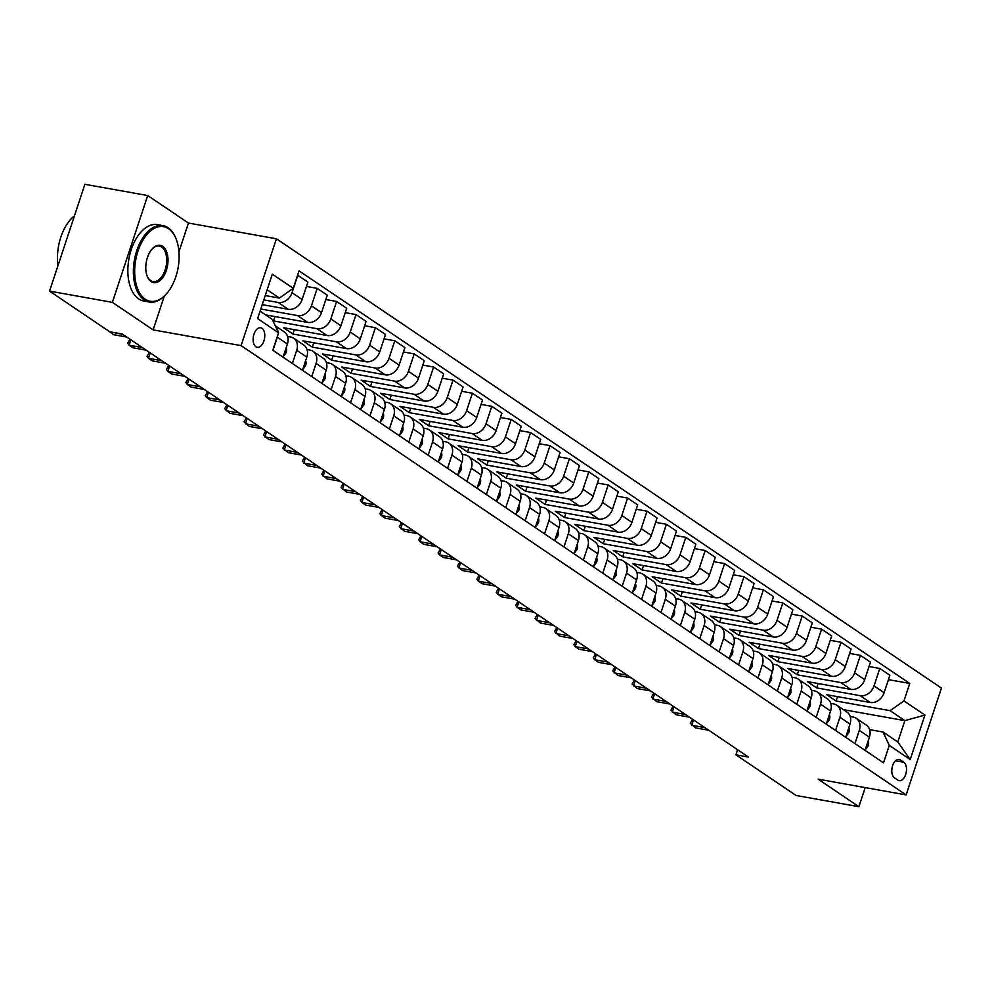 <?xml version="1.0" encoding="UTF-8"?>
<svg xmlns="http://www.w3.org/2000/svg" width="991" height="991" viewBox="0 0 991 991"><rect width="100%" height="100%" fill="white"/><g stroke="black" fill="none" stroke-linecap="round" stroke-linejoin="round"><path stroke-width="1.49" d="M255.889 346.776A9.935 5.649 100.1 0 0 257.202 347.321A9.935 5.649 100.1 0 0 264.25 339.74A9.935 5.649 100.1 0 0 262.008 328.306A9.935 5.649 100.1 0 0 260.695 327.761A9.935 5.649 100.1 0 0 253.646 335.354A9.935 5.649 100.1 0 0 255.889 346.776M178.95 251.801L188.451 223.049L147.709 195.537L84.879 184.301L49.55 291.119L109.691 331.75L122.252 334.004L748.49 757.087L735.917 754.832L796.058 795.463L858.887 806.699L865.217 787.597M188.451 223.049L276.415 238.781L941.45 688.088L906.121 794.906L241.086 345.611L276.415 238.781M903.817 762.265L900.398 759.961A9.625 5.475 100.1 0 0 899.134 759.44A9.625 5.475 100.1 0 0 892.296 766.786A9.625 5.475 100.1 0 0 894.477 777.861L897.896 780.165A9.625 5.475 100.1 0 0 899.159 780.685A9.625 5.475 100.1 0 0 905.997 773.339A9.625 5.475 100.1 0 0 903.817 762.265L895.53 760.791M903.978 700.91L924.925 715.068L910.221 759.527L889.274 745.381L883.043 732.027L897.784 741.999L904.845 720.63L890.104 710.671L903.978 700.91L909.75 683.443L299.047 270.853L293.262 288.319L279.4 298.068L267.149 289.793M260.076 311.162L272.327 319.436L278.558 332.778L272.785 350.244L883.501 762.847L889.274 745.381M278.558 332.778L257.61 318.619L272.314 274.16L293.262 288.319M147.709 195.537L112.379 302.354L49.55 291.119M112.379 302.354L153.122 329.879L241.086 345.611M906.121 794.906L818.157 779.174L858.887 806.699M737.614 749.741L735.917 754.832M843.403 709.643L904.845 720.63L924.925 715.068M883.043 732.027L869.602 729.624M292.357 363.474L296.718 350.294A12.412 9.898 -56 0 0 293.621 338.204A12.412 9.898 -56 0 0 290.487 336.94L287.601 336.432M311.756 376.58L316.117 363.4A12.412 9.898 -56 0 0 313.02 351.31A12.412 9.898 -56 0 0 309.886 350.046L306.999 349.538M331.155 389.686L335.515 376.506A12.412 9.898 -56 0 0 332.419 364.415A12.412 9.898 -56 0 0 329.285 363.152L326.398 362.644M350.554 402.792L354.914 389.612A12.412 9.898 -56 0 0 351.817 377.521A12.412 9.898 -56 0 0 348.683 376.258L345.797 375.75M369.965 415.898L374.313 402.718A12.412 9.898 -56 0 0 371.216 390.627A12.412 9.898 -56 0 0 368.082 389.364L365.196 388.856M389.364 429.004L393.724 415.824A12.412 9.898 -56 0 0 390.615 403.733A12.412 9.898 -56 0 0 387.481 402.482L384.607 401.962M408.763 442.11L413.123 428.93A12.412 9.898 -56 0 0 410.014 416.839A12.412 9.898 -56 0 0 406.88 415.588L404.006 415.068M428.162 455.216L432.522 442.036A12.412 9.898 -56 0 0 429.413 429.945A12.412 9.898 -56 0 0 426.279 428.694L423.405 428.174M447.56 468.322L451.921 455.142A12.412 9.898 -56 0 0 448.812 443.051A12.412 9.898 -56 0 0 445.69 441.8L442.804 441.28M466.959 481.428L471.32 468.248A12.412 9.898 -56 0 0 468.21 456.157A12.412 9.898 -56 0 0 465.089 454.906L462.202 454.386M486.358 494.534L490.718 481.353A12.412 9.898 -56 0 0 487.622 469.263A12.412 9.898 -56 0 0 484.488 468.012L481.601 467.492M505.757 507.64L510.117 494.459A12.412 9.898 -56 0 0 507.02 482.382A12.412 9.898 -56 0 0 503.886 481.118L501 480.598M525.156 520.746L529.516 507.565A12.412 9.898 -56 0 0 526.419 495.488A12.412 9.898 -56 0 0 523.285 494.224L520.399 493.704M544.555 533.852L548.915 520.671A12.412 9.898 -56 0 0 545.818 508.594A12.412 9.898 -56 0 0 542.684 507.33L539.798 506.81M563.953 546.97L568.314 533.777A12.412 9.898 -56 0 0 565.217 521.7A12.412 9.898 -56 0 0 562.083 520.436L559.197 519.916M583.365 560.076L587.713 546.896A12.412 9.898 -56 0 0 584.616 534.806A12.412 9.898 -56 0 0 581.482 533.542L578.595 533.022M602.763 573.182L607.124 560.002A12.412 9.898 -56 0 0 604.014 547.912A12.412 9.898 -56 0 0 600.88 546.648L598.007 546.14M622.162 586.288L626.523 573.108A12.412 9.898 -56 0 0 623.413 561.017A12.412 9.898 -56 0 0 620.279 559.754L617.405 559.246M641.561 599.394L645.921 586.214A12.412 9.898 -56 0 0 642.812 574.123A12.412 9.898 -56 0 0 639.678 572.86L636.804 572.352M660.96 612.5L665.32 599.32A12.412 9.898 -56 0 0 662.211 587.229A12.412 9.898 -56 0 0 659.089 585.966L656.203 585.458M680.359 625.606L684.719 612.426A12.412 9.898 -56 0 0 681.61 600.335A12.412 9.898 -56 0 0 678.488 599.072L675.602 598.564M699.757 638.712L704.118 625.532A12.412 9.898 -56 0 0 701.021 613.441A12.412 9.898 -56 0 0 697.887 612.178L695.001 611.67M719.156 651.818L723.517 638.638A12.412 9.898 -56 0 0 720.42 626.547A12.412 9.898 -56 0 0 717.286 625.296L714.4 624.776M738.555 664.924L742.916 651.744A12.412 9.898 -56 0 0 739.819 639.653A12.412 9.898 -56 0 0 736.685 638.402L733.798 637.882M757.954 678.03L762.314 664.85A12.412 9.898 -56 0 0 759.217 652.759A12.412 9.898 -56 0 0 756.083 651.508L753.197 650.988M777.353 691.136L781.713 677.955A12.412 9.898 -56 0 0 778.616 665.865A12.412 9.898 -56 0 0 775.482 664.614L772.596 664.094M796.764 704.242L801.112 691.061A12.412 9.898 -56 0 0 798.015 678.971A12.412 9.898 -56 0 0 794.881 677.72L791.995 677.2M816.163 717.348L820.523 704.167A12.412 9.898 -56 0 0 817.414 692.077A12.412 9.898 -56 0 0 814.28 690.826L811.406 690.306M835.562 730.454L839.922 717.273A12.412 9.898 -56 0 0 836.813 705.196A12.412 9.898 -56 0 0 833.679 703.932L830.805 703.412M854.96 743.56L859.321 730.379A12.412 9.898 -56 0 0 856.212 718.302A12.412 9.898 -56 0 0 853.078 717.038L850.204 716.518M837.506 696.636L836.07 701.009L890.104 710.671M836.07 701.009L826.754 694.716L870.234 702.483A12.412 9.898 -56 0 0 884.108 692.734L889.881 675.267L879.797 668.454L869.045 666.534M818.108 683.53L816.671 687.903L860.151 695.67A12.412 9.898 -56 0 0 874.025 685.921L879.797 668.454M816.671 687.903L807.355 681.61L850.835 689.377A12.412 9.898 -56 0 0 864.709 679.628L870.482 662.161L860.399 655.348L849.646 653.428M798.709 670.424L797.272 674.797L840.752 682.564A12.412 9.898 -56 0 0 854.626 672.815L860.399 655.348M797.272 674.797L787.956 668.504L831.437 676.271A12.412 9.898 -56 0 0 845.311 666.522L851.083 649.055L841 642.242L830.247 640.322M779.31 657.318L777.873 661.678L821.353 669.458A12.412 9.898 -56 0 0 835.227 659.709L841 642.242M777.873 661.678L768.558 655.398L812.038 663.165A12.412 9.898 -56 0 0 825.912 653.416L831.684 635.949L821.601 629.136L810.836 627.204M759.911 644.212L758.474 648.572L801.954 656.352A12.412 9.898 -56 0 0 815.816 646.603L821.601 629.136M758.474 648.572L749.159 642.292L792.639 650.059A12.412 9.898 -56 0 0 806.513 640.31L812.286 622.844L802.202 616.03L791.437 614.098M740.512 631.106L739.063 635.466L782.543 643.246A12.412 9.898 -56 0 0 796.417 633.497L802.202 616.03M739.063 635.466L729.76 629.174L773.24 636.953A12.412 9.898 -56 0 0 787.114 627.204L792.887 609.738L782.803 602.924L772.039 600.992M721.114 618L719.664 622.36L763.144 630.14A12.412 9.898 -56 0 0 777.018 620.391L782.803 602.924M719.664 622.36L710.361 616.068L753.841 623.847A12.412 9.898 -56 0 0 767.715 614.098L773.488 596.632L763.404 589.818L752.64 587.886M701.715 604.894L700.265 609.254L743.745 617.034A12.412 9.898 -56 0 0 757.62 607.285L763.404 589.818M700.265 609.254L690.962 602.962L734.442 610.741A12.412 9.898 -56 0 0 748.304 600.992L754.089 583.526L743.993 576.712L733.241 574.78M682.316 591.788L680.867 596.148L724.347 603.928A12.412 9.898 -56 0 0 738.221 594.179L743.993 576.712M680.867 596.148L671.551 589.856L715.031 597.635A12.412 9.898 -56 0 0 728.905 587.886L734.69 570.42L724.594 563.594L713.842 561.674M662.917 578.67L661.468 583.042L704.948 590.822A12.412 9.898 -56 0 0 718.822 581.073L724.594 563.594M661.468 583.042L652.152 576.75L695.632 584.529A12.412 9.898 -56 0 0 709.506 574.78L715.291 557.314L705.196 550.488L694.443 548.568M643.518 565.564L642.069 569.936L685.549 577.716A12.412 9.898 -56 0 0 699.423 567.954L705.196 550.488M642.069 569.936L632.754 563.644L676.234 571.423A12.412 9.898 -56 0 0 690.108 561.674L695.893 544.208L685.797 537.382L675.044 535.462M624.107 552.458L622.67 556.831L666.15 564.61A12.412 9.898 -56 0 0 680.024 554.849L685.797 537.382M622.67 556.831L613.355 550.538L656.835 558.317A12.412 9.898 -56 0 0 670.709 548.568L676.481 531.089L666.398 524.276L655.646 522.356M604.708 539.352L603.271 543.725L646.751 551.504A12.412 9.898 -56 0 0 660.625 541.743L666.398 524.276M603.271 543.725L593.956 537.432L637.436 545.211A12.412 9.898 -56 0 0 651.31 535.45L657.083 517.983L646.999 511.17L636.247 509.25M585.309 526.246L583.872 530.619L627.353 538.386A12.412 9.898 -56 0 0 641.227 528.637L646.999 511.17M583.872 530.619L574.557 524.326L618.037 532.105A12.412 9.898 -56 0 0 631.911 522.344L637.684 504.877L627.6 498.064L616.848 496.144M565.911 513.14L564.474 517.513L607.954 525.28A12.412 9.898 -56 0 0 621.828 515.531L627.6 498.064M564.474 517.513L555.158 511.22L598.638 518.999A12.412 9.898 -56 0 0 612.512 509.238L618.285 491.771L608.201 484.958L597.437 483.038M546.512 500.034L545.075 504.407L588.555 512.174A12.412 9.898 -56 0 0 602.417 502.425L608.201 484.958M545.075 504.407L535.759 498.114L579.24 505.881A12.412 9.898 -56 0 0 593.114 496.132L598.886 478.665L588.803 471.852L578.038 469.932M527.113 486.928L525.664 491.301L569.144 499.068A12.412 9.898 -56 0 0 583.018 489.319L588.803 471.852M525.664 491.301L516.361 485.008L559.841 492.775A12.412 9.898 -56 0 0 573.715 483.026L579.487 465.559L569.404 458.746L558.639 456.826M507.714 473.822L506.265 478.195L549.745 485.962A12.412 9.898 -56 0 0 563.619 476.213L569.404 458.746M506.265 478.195L496.962 471.902L540.442 479.669A12.412 9.898 -56 0 0 554.316 469.92L560.088 452.453L550.005 445.64L539.24 443.72M488.315 460.716L486.866 465.089L530.346 472.856A12.412 9.898 -56 0 0 544.22 463.107L550.005 445.64M486.866 465.089L477.563 458.796L521.043 466.563A12.412 9.898 -56 0 0 534.905 456.814L540.69 439.347L530.594 432.534L519.841 430.614M468.916 447.61L467.467 451.97L510.947 459.75A12.412 9.898 -56 0 0 524.821 450.001L530.594 432.534M467.467 451.97L458.152 445.69L501.632 453.457A12.412 9.898 -56 0 0 515.506 443.708L521.291 426.241L511.195 419.428L500.443 417.508M449.518 434.504L448.068 438.864L491.548 446.644A12.412 9.898 -56 0 0 505.422 436.895L511.195 419.428M448.068 438.864L438.753 432.584L482.233 440.351A12.412 9.898 -56 0 0 496.107 430.602L501.892 413.136L491.796 406.322L481.044 404.39M430.119 421.398L428.669 425.758L472.15 433.538A12.412 9.898 -56 0 0 486.024 423.789L491.796 406.322M428.669 425.758L419.354 419.478L462.834 427.245A12.412 9.898 -56 0 0 476.708 417.496L482.493 400.03L472.397 393.216L461.645 391.284M410.72 408.292L409.271 412.652L452.751 420.432A12.412 9.898 -56 0 0 466.625 410.683L472.397 393.216M409.271 412.652L399.955 406.36L443.435 414.139A12.412 9.898 -56 0 0 457.309 404.39L463.082 386.924L452.998 380.11L442.246 378.178M391.309 395.186L389.872 399.546L433.352 407.326A12.412 9.898 -56 0 0 447.226 397.577L452.998 380.11M389.872 399.546L380.556 393.254L424.037 401.033A12.412 9.898 -56 0 0 437.911 391.284L443.683 373.818L433.6 367.004L422.847 365.072M371.91 382.08L370.473 386.44L413.953 394.22A12.412 9.898 -56 0 0 427.827 384.471L433.6 367.004M370.473 386.44L361.158 380.148L404.638 387.927A12.412 9.898 -56 0 0 418.512 378.178L424.284 360.712L414.201 353.886L403.448 351.966M352.511 368.974L351.074 373.334L394.554 381.114A12.412 9.898 -56 0 0 408.428 371.365L414.201 353.886M351.074 373.334L341.759 367.042L385.239 374.821A12.412 9.898 -56 0 0 399.113 365.072L404.885 347.606L394.802 340.78L384.05 338.86M333.112 355.856L331.675 360.228L375.155 368.008A12.412 9.898 -56 0 0 389.017 358.259L394.802 340.78M331.675 360.228L322.36 353.936L365.84 361.715A12.412 9.898 -56 0 0 379.714 351.966L385.487 334.5L375.403 327.674L364.638 325.754M313.713 342.75L312.264 347.123L355.757 354.902A12.412 9.898 -56 0 0 369.618 345.141L375.403 327.674M312.264 347.123L302.961 340.83L346.441 348.609A12.412 9.898 -56 0 0 360.315 338.86L366.088 321.394L356.004 314.568L345.24 312.648M294.315 329.644L292.865 334.017L336.345 341.796A12.412 9.898 -56 0 0 350.219 332.035L356.004 314.568M292.865 334.017L283.562 327.724L327.042 335.503A12.412 9.898 -56 0 0 340.916 325.754L346.689 308.275L336.606 301.462L325.841 299.542M274.916 316.538L273.466 320.911L316.947 328.69A12.412 9.898 -56 0 0 330.821 318.929L336.606 301.462M273.466 320.911L272.81 320.465M265.576 314.878L307.644 322.397A12.412 9.898 -56 0 0 321.505 312.636L327.29 295.169L317.194 288.356L306.442 286.436M260.794 309.006L297.548 315.572A12.412 9.898 -56 0 0 311.422 305.823L317.194 288.356M262.231 304.633L288.245 309.291A12.412 9.898 -56 0 0 302.106 299.53L307.891 282.063L297.597 275.213M263.804 299.901L278.149 302.466A12.412 9.898 -56 0 0 292.023 292.717L297.796 275.25M265.241 295.541L279.4 298.068M865.044 750.385L869.404 737.205A12.412 9.898 -56 0 0 866.307 725.115L856.212 718.302M909.75 683.443L888.444 679.64M845.645 737.279L850.005 724.087A12.412 9.898 -56 0 0 846.909 712.009L836.813 705.196M826.246 724.161L830.607 710.981A12.412 9.898 -56 0 0 827.497 698.903L817.414 692.077M806.847 711.055L811.208 697.875A12.412 9.898 -56 0 0 808.099 685.797L798.015 678.971M787.449 697.949L791.809 684.769A12.412 9.898 -56 0 0 788.7 672.691L778.616 665.865M768.05 684.843L772.41 671.663A12.412 9.898 -56 0 0 769.301 659.585L759.217 652.759M748.651 671.737L753.011 658.557A12.412 9.898 -56 0 0 749.902 646.466L739.819 639.653M729.252 658.631L733.6 645.451A12.412 9.898 -56 0 0 730.503 633.36L720.42 626.547M709.841 645.525L714.201 632.345A12.412 9.898 -56 0 0 711.104 620.255L701.021 613.441M690.442 632.419L694.802 619.239A12.412 9.898 -56 0 0 691.706 607.149L681.61 600.335M671.043 619.313L675.404 606.133A12.412 9.898 -56 0 0 672.307 594.043L662.211 587.229M651.644 606.207L656.005 593.027A12.412 9.898 -56 0 0 652.908 580.937L642.812 574.123M632.246 593.101L636.606 579.921A12.412 9.898 -56 0 0 633.509 567.831L623.413 561.017M612.847 579.995L617.207 566.815A12.412 9.898 -56 0 0 614.098 554.725L604.014 547.912M593.448 566.889L597.808 553.709A12.412 9.898 -56 0 0 594.699 541.619L584.616 534.806M574.049 553.783L578.41 540.603A12.412 9.898 -56 0 0 575.3 528.513L565.217 521.7M554.65 540.677L559.011 527.497A12.412 9.898 -56 0 0 555.901 515.407L545.818 508.594M535.251 527.571L539.612 514.391A12.412 9.898 -56 0 0 536.503 502.301L526.419 495.488M515.853 514.465L520.201 501.273A12.412 9.898 -56 0 0 517.104 489.195L507.02 482.382M496.441 501.347L500.802 488.167A12.412 9.898 -56 0 0 497.705 476.089L487.622 469.263M477.043 488.241L481.403 475.061A12.412 9.898 -56 0 0 478.306 462.983L468.21 456.157M457.644 475.135L462.004 461.955A12.412 9.898 -56 0 0 458.907 449.877L448.812 443.051M438.245 462.029L442.605 448.849A12.412 9.898 -56 0 0 439.509 436.758L429.413 429.945M418.846 448.923L423.207 435.743A12.412 9.898 -56 0 0 420.11 423.653L410.014 416.839M399.447 435.817L403.808 422.637A12.412 9.898 -56 0 0 400.698 410.547L390.615 403.733M380.049 422.711L384.409 409.531A12.412 9.898 -56 0 0 381.3 397.441L371.216 390.627M360.65 409.605L365.01 396.425A12.412 9.898 -56 0 0 361.901 384.335L351.817 377.521M341.251 396.499L345.611 383.319A12.412 9.898 -56 0 0 342.502 371.229L332.419 364.415M321.852 383.393L326.212 370.213A12.412 9.898 -56 0 0 323.103 358.123L313.02 351.31M302.453 370.287L306.801 357.107A12.412 9.898 -56 0 0 303.704 345.017L293.621 338.204M283.042 357.181L287.402 344.001A12.412 9.898 -56 0 0 284.306 331.911L275.325 325.841M272.959 350.368L277.319 337.188A12.412 9.898 -56 0 0 277.876 334.847M277.914 331.39A12.412 9.898 -56 0 0 275.461 326.138M897.784 741.999L910.221 759.527M153.122 329.879L164.258 296.198M865.193 749.939L868.215 745.814A8.225 6.565 -56 0 0 868.227 740.748M693.44 719.9L691.668 725.263L704.898 727.629M692.56 719.305L690.281 723.306L695.546 727.889L708.776 730.256M845.794 736.833L848.816 732.708A8.225 6.565 -56 0 0 848.829 727.642M674.041 706.794L672.27 712.157L685.487 714.523M673.162 706.199L670.882 710.2L676.147 714.784L689.377 717.15M826.395 723.727L829.417 719.602A8.225 6.565 -56 0 0 829.43 714.536M654.642 693.688L652.871 699.051L666.088 701.417M653.763 693.093L651.483 697.094L656.748 701.678L669.978 704.044M806.996 710.621L810.019 706.496A8.225 6.565 -56 0 0 810.031 701.43M635.243 680.582L633.472 685.945L646.689 688.311M634.364 679.987L632.085 683.988L637.349 688.572L650.579 690.938M787.585 697.515L790.62 693.39A8.225 6.565 -56 0 0 790.632 688.324M615.845 667.476L614.073 672.839L627.291 675.205M614.965 666.881L612.686 670.882L617.95 675.466L631.168 677.832M145.243 299.183A37.869 21.542 100.1 0 0 166.748 293.509A37.869 21.542 100.1 0 0 176.373 239.661A37.869 21.542 100.1 0 0 168.544 228.735A37.869 21.542 100.1 0 0 137.96 251.169A37.869 21.542 100.1 0 0 145.243 299.183M166.488 293.807A38.81 22.075 -79.9 0 1 166.24 294.104A38.81 22.075 -79.9 0 1 149.307 302.02A38.81 22.075 -79.9 0 1 144.203 299.914A38.81 22.075 -79.9 0 1 135.42 255.269A38.81 22.075 -79.9 0 1 162.97 225.626A38.81 22.075 -79.9 0 1 168.074 227.732A38.81 22.075 -79.9 0 1 176.101 238.93A38.81 22.075 -79.9 0 1 176.237 239.289M151.066 281.568A18.94 10.777 -79.9 0 1 147.151 276.117A18.94 10.777 -79.9 0 1 151.97 249.187A18.94 10.777 -79.9 0 1 162.722 246.35A18.94 10.777 -79.9 0 1 166.364 270.357A18.94 10.777 -79.9 0 1 151.066 281.568M147.015 275.733A18.011 10.244 100.1 0 0 150.607 280.577A18.011 10.244 100.1 0 0 152.973 281.555A18.011 10.244 100.1 0 0 165.757 267.793A18.011 10.244 100.1 0 0 161.682 247.081A18.011 10.244 100.1 0 0 159.316 246.102A18.011 10.244 100.1 0 0 151.71 249.497M149.307 302.02L143.782 301.041A38.81 22.075 -79.9 0 1 138.678 298.923A38.81 22.075 -79.9 0 1 129.895 254.278A38.81 22.075 -79.9 0 1 157.445 224.635L162.97 225.626M57.961 265.687A38.81 22.075 -79.9 0 1 74.436 215.852M768.186 684.409L771.209 680.284A8.225 6.565 -56 0 0 771.233 675.218M596.446 654.37L594.662 659.733L607.892 662.099M595.566 653.763L593.275 657.776L594.662 659.733L598.552 662.36L611.769 664.726M748.787 671.303L751.81 667.178A8.225 6.565 -56 0 0 751.835 662.112M577.047 641.251L575.263 646.628L588.493 648.994M576.167 640.657L573.876 644.67L575.263 646.628L579.153 649.254L592.37 651.62M729.388 658.197L732.411 654.072A8.225 6.565 -56 0 0 732.436 649.006M557.648 628.145L555.864 633.522L569.094 635.888M556.769 627.551L554.477 631.552L559.742 636.148L572.971 638.501M709.99 645.091L713.012 640.954A8.225 6.565 -56 0 0 713.037 635.9M538.249 615.039L536.465 620.416L549.695 622.782M537.357 614.445L535.078 618.446L540.343 623.042L553.573 625.395M690.591 631.985L693.613 627.848A8.225 6.565 -56 0 0 693.626 622.794M518.838 601.933L517.067 607.31L530.296 609.676M517.959 601.339L515.679 605.34L517.067 607.31L520.944 609.923L534.174 612.289M671.192 618.88L674.214 614.742A8.225 6.565 -56 0 0 674.227 609.688M499.439 588.827L497.668 594.204L510.898 596.57M498.56 588.233L496.28 592.234L497.668 594.204L501.545 596.817L514.775 599.183M651.793 605.774L654.816 601.636A8.225 6.565 -56 0 0 654.828 596.57M480.04 575.721L478.269 581.098L491.499 583.464M479.161 575.127L476.882 579.128L478.269 581.098L482.146 583.711L495.376 586.077M632.394 592.668L635.417 588.53A8.225 6.565 -56 0 0 635.429 583.464M460.642 562.615L458.87 567.992L472.088 570.358M459.762 562.021L457.483 566.022L458.87 567.992L462.747 570.605L475.977 572.971M612.995 579.549L616.018 575.424A8.225 6.565 -56 0 0 616.03 570.358M441.243 549.51L439.471 554.886L452.689 557.252M440.363 548.915L438.084 552.916L439.471 554.886L443.349 557.499L456.578 559.865M593.597 566.443L596.619 562.318A8.225 6.565 -56 0 0 596.632 557.252M421.844 536.404L420.073 541.78L433.29 544.133M420.964 535.809L418.685 539.81L420.073 541.78L423.95 544.393L437.18 546.759M574.185 553.337L577.22 549.212A8.225 6.565 -56 0 0 577.233 544.146M402.445 523.298L400.674 528.661L413.891 531.027M401.566 522.703L399.286 526.704L404.551 531.287L417.768 533.654M554.787 540.231L557.809 536.106A8.225 6.565 -56 0 0 557.834 531.04M383.046 510.192L381.262 515.555L394.492 517.921M382.167 509.597L379.875 513.598L381.262 515.555L385.152 518.182L398.37 520.548M535.388 527.125L538.41 523A8.225 6.565 -56 0 0 538.435 517.934M363.647 497.086L361.864 502.449L375.094 504.815M362.768 496.491L360.476 500.492L361.864 502.449L365.753 505.076L378.971 507.442M515.989 514.019L519.011 509.894A8.225 6.565 -56 0 0 519.036 504.828M344.249 483.98L342.465 489.343L355.695 491.709M343.369 483.385L341.077 487.386L346.342 491.97L359.572 494.336M496.59 500.913L499.613 496.788A8.225 6.565 -56 0 0 499.637 491.722M324.85 470.874L323.066 476.237L336.296 478.603M323.958 470.279L321.679 474.28L326.943 478.864L340.173 481.23M477.191 487.807L480.214 483.682A8.225 6.565 -56 0 0 480.226 478.616M305.439 457.768L303.667 463.131L316.897 465.497M304.559 457.173L302.28 461.174L307.544 465.758L320.774 468.124M457.792 474.701L460.815 470.576A8.225 6.565 -56 0 0 460.827 465.51M286.04 444.662L284.268 450.025L297.498 452.392M285.16 444.067L282.881 448.068L288.146 452.652L301.375 455.018M438.394 461.595L441.416 457.47A8.225 6.565 -56 0 0 441.429 452.404M266.641 431.543L264.87 436.92L278.099 439.286M265.761 430.949L263.482 434.962L268.747 439.546L281.977 441.912M418.995 448.489L422.017 444.364A8.225 6.565 -56 0 0 422.03 439.298M247.242 418.437L245.471 423.814L258.688 426.18M246.363 417.843L244.083 421.856L249.348 426.44L262.578 428.806M399.596 435.383L402.619 431.258A8.225 6.565 -56 0 0 402.631 426.192M227.843 405.331L226.072 410.708L239.289 413.074M226.964 404.737L224.684 408.738L229.949 413.334L243.179 415.687M380.197 422.277L383.22 418.14A8.225 6.565 -56 0 0 383.232 413.086M208.444 392.225L206.673 397.602L219.891 399.968M207.565 391.631L205.286 395.632L206.673 397.602L210.55 400.215L223.78 402.581M360.786 409.172L363.821 405.034A8.225 6.565 -56 0 0 363.833 399.98M189.046 379.119L187.274 384.496L200.492 386.862M188.166 378.525L185.887 382.526L187.274 384.496L191.152 387.109L204.369 389.475M341.387 396.066L344.41 391.928A8.225 6.565 -56 0 0 344.434 386.874M169.647 366.013L167.863 371.39L181.093 373.756M168.767 365.419L166.476 369.42L167.863 371.39L171.753 374.003L184.97 376.369M321.988 382.96L325.011 378.822A8.225 6.565 -56 0 0 325.036 373.756M150.248 352.907L148.464 358.284L161.694 360.65M149.368 352.313L147.077 356.314L148.464 358.284L152.354 360.897L165.571 363.263M302.589 369.854L305.612 365.716A8.225 6.565 -56 0 0 305.637 360.65M130.849 339.802L129.065 345.178L142.295 347.544M129.97 339.207L127.678 343.208L129.065 345.178L132.943 347.791L146.173 350.157M283.191 356.735L286.213 352.61A8.225 6.565 -56 0 0 286.238 347.544M109.766 331.762L122.896 334.425M109.221 331.44L113.544 334.685L126.774 337.051M89.822 318.334L94.814 321.703M860.151 695.67L870.234 702.483M840.752 682.564L850.835 689.377M821.353 669.458L831.437 676.271M801.954 656.352L812.038 663.165M782.543 643.246L792.639 650.059M763.144 630.14L773.24 636.953M743.745 617.034L753.841 623.847M724.347 603.928L734.442 610.741M704.948 590.822L715.031 597.635M685.549 577.716L695.632 584.529M666.15 564.61L676.234 571.423M646.751 551.504L656.835 558.317M627.353 538.386L637.436 545.211M607.954 525.28L618.037 532.105M588.555 512.174L598.638 518.999M569.144 499.068L579.24 505.881M549.745 485.962L559.841 492.775M530.346 472.856L540.442 479.669M510.947 459.75L521.043 466.563M491.548 446.644L501.632 453.457M472.15 433.538L482.233 440.351M452.751 420.432L462.834 427.245M433.352 407.326L443.435 414.139M413.953 394.22L424.037 401.033M394.554 381.114L404.638 387.927M375.155 368.008L385.239 374.821M355.757 354.902L365.84 361.715M336.345 341.796L346.441 348.609M316.947 328.69L327.042 335.503M297.548 315.572L307.644 322.397M278.149 302.466L288.245 309.291M874.025 685.921L884.108 692.734M859.321 730.379L869.404 737.205M839.922 717.273L850.005 724.087M854.626 672.815L864.709 679.628M820.523 704.167L830.607 710.981M835.227 659.709L845.311 666.522M801.112 691.061L811.208 697.875M815.816 646.603L825.912 653.416M781.713 677.955L791.809 684.769M796.417 633.497L806.513 640.31M762.314 664.85L772.41 671.663M777.018 620.391L787.114 627.204M742.916 651.744L753.011 658.557M757.62 607.285L767.715 614.098M723.517 638.638L733.6 645.451M738.221 594.179L748.304 600.992M704.118 625.532L714.201 632.345M718.822 581.073L728.905 587.886M684.719 612.426L694.802 619.239M699.423 567.954L709.506 574.78M665.32 599.32L675.404 606.133M680.024 554.849L690.108 561.674M645.921 586.214L656.005 593.027M660.625 541.743L670.709 548.568M626.523 573.108L636.606 579.921M641.227 528.637L651.31 535.45M607.124 560.002L617.207 566.815M621.828 515.531L631.911 522.344M587.713 546.896L597.808 553.709M602.417 502.425L612.512 509.238M568.314 533.777L578.41 540.603M583.018 489.319L593.114 496.132M548.915 520.671L559.011 527.497M563.619 476.213L573.715 483.026M529.516 507.565L539.612 514.391M544.22 463.107L554.316 469.92M510.117 494.459L520.201 501.273M524.821 450.001L534.905 456.814M490.718 481.353L500.802 488.167M505.422 436.895L515.506 443.708M471.32 468.248L481.403 475.061M486.024 423.789L496.107 430.602M451.921 455.142L462.004 461.955M466.625 410.683L476.708 417.496M432.522 442.036L442.605 448.849M447.226 397.577L457.309 404.39M413.123 428.93L423.207 435.743M427.827 384.471L437.911 391.284M393.724 415.824L403.808 422.637M408.428 371.365L418.512 378.178M374.313 402.718L384.409 409.531M389.017 358.259L399.113 365.072M354.914 389.612L365.01 396.425M369.618 345.141L379.714 351.966M335.515 376.506L345.611 383.319M350.219 332.035L360.315 338.86M316.117 363.4L326.212 370.213M330.821 318.929L340.916 325.754M296.718 350.294L306.801 357.107M311.422 305.823L321.505 312.636M277.319 337.188L287.402 344.001M292.023 292.717L302.106 299.53M897.759 759.49L900.398 759.961M866.815 745.046L868.128 745.938M847.416 731.94L848.73 732.82M828.005 718.834L829.331 719.714M808.606 705.728L809.932 706.608M789.208 692.61L790.533 693.502M769.809 679.504L771.134 680.396M750.41 666.398L751.723 667.29M731.011 653.292L732.324 654.184M711.612 640.186L712.925 641.078M692.213 627.08L693.527 627.972M672.815 613.974L674.128 614.866M653.416 600.868L654.729 601.76M634.017 587.762L635.33 588.654M614.606 574.656L615.931 575.548M595.207 561.55L596.532 562.442M575.808 548.444L577.134 549.336M556.409 535.338L557.735 536.23M537.011 522.232L538.324 523.124M517.612 509.126L518.925 510.006M498.213 496.02L499.526 496.9M478.814 482.914L480.127 483.794M459.415 469.796L460.728 470.688M440.016 456.69L441.329 457.582M420.618 443.584L421.931 444.476M401.206 430.478L402.532 431.37M381.808 417.372L383.133 418.264M362.409 404.266L363.734 405.158M343.01 391.16L344.335 392.052M323.611 378.054L324.924 378.946M304.212 364.948L305.525 365.84M284.813 351.842L286.126 352.734M176.373 239.661L176.101 238.93"/></g></svg>
